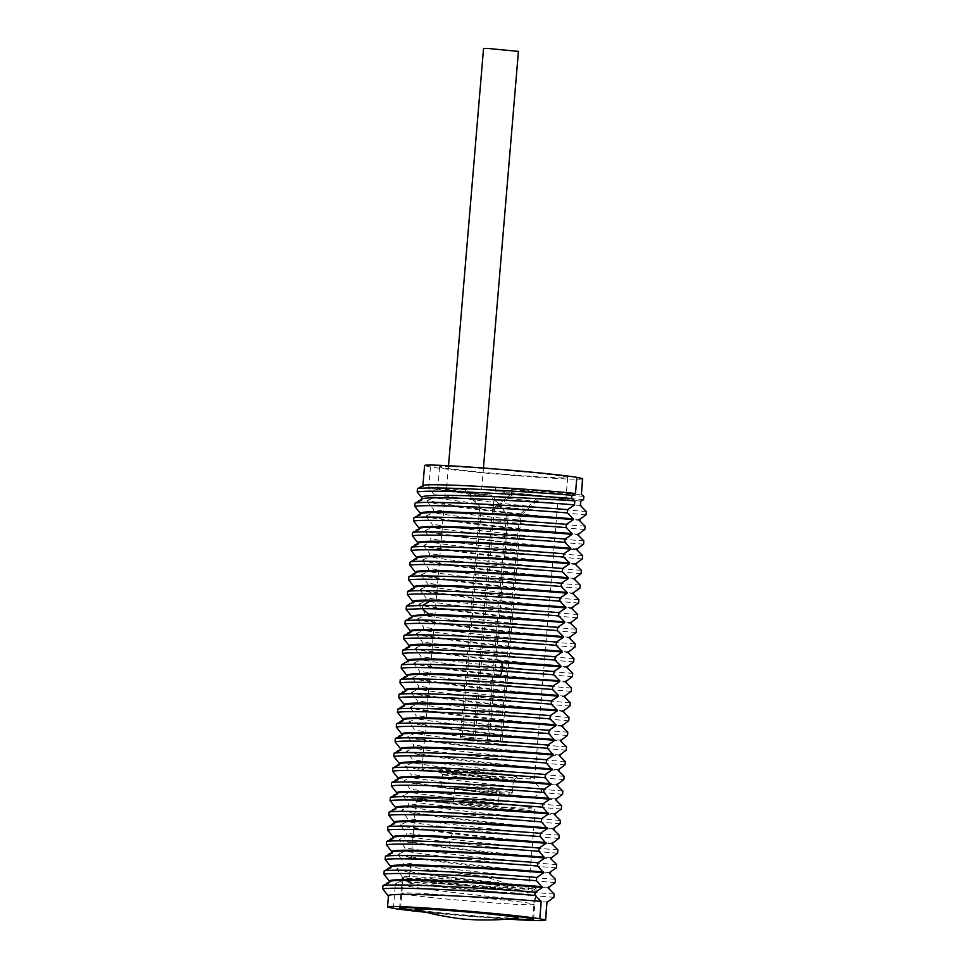<?xml version="1.0" encoding="UTF-8"?>
<svg xmlns="http://www.w3.org/2000/svg" width="969" height="969" viewBox="0 0 969 969"><rect width="100%" height="100%" fill="white"/><g stroke="black" fill="none" stroke-linecap="round" stroke-linejoin="round"><path stroke-width="0.73" stroke-dasharray="4.84 3.63" d="M393.402 908.353L395.461 883.716L402.28 880.555L402.547 877.284L396.696 869.011L403.516 865.838L403.782 862.567L397.932 854.295L404.751 851.133L405.018 847.851L399.167 839.578L405.987 836.417L406.253 833.146L400.403 824.861L407.222 821.7L407.489 818.43L401.638 810.157L408.458 806.983L408.724 803.713L402.874 795.44L409.693 792.279L409.96 788.996L404.109 780.723L410.929 777.562L411.195 774.292L405.345 766.019L412.164 762.845L412.431 759.575L406.58 751.302L413.4 748.141L413.666 744.858L407.816 736.585L414.635 733.424L414.902 730.141L409.051 721.869L415.871 718.707L416.137 715.437L410.226 707.891C438.17 715.049 572.449 727.549 561.741 726.144M546.988 901.969C557.672 903.374 423.392 890.874 395.461 883.716M425.476 912.241A79.325 2.495 -175.2 0 0 507.332 919.109M548.224 887.253C558.907 888.658 424.628 876.158 396.696 869.011M396.636 869.738C424.567 876.897 558.847 889.397 548.151 887.992M549.459 872.548C560.143 873.941 425.863 861.441 397.932 854.295M397.871 855.033C425.803 862.18 560.082 874.68 549.387 873.275M550.695 857.831C556.206 858.437 500.973 853.737 451.263 847.572C426.723 844.568 409.354 841.904 399.167 839.578M399.107 840.317C427.038 847.463 561.317 859.963 550.622 858.57M551.858 843.854C557.381 844.459 502.136 839.76 452.438 833.594C427.898 830.59 410.529 827.926 400.342 825.6M551.93 843.115C562.614 844.52 428.334 832.02 400.403 824.861M553.166 828.398C563.849 829.803 429.57 817.303 401.638 810.157M401.578 810.883C429.509 818.042 563.788 830.542 553.093 829.137M554.401 813.694C565.084 815.099 430.805 802.586 402.874 795.44M402.813 796.179C430.745 803.325 565.024 815.825 554.329 814.42M555.637 798.977L534.137 797.112C497.945 793.817 422.654 785.484 404.109 780.723M404.049 781.462C431.98 788.609 566.259 801.121 555.564 799.716M556.872 784.26C567.555 785.665 433.276 773.165 405.345 766.019M405.284 766.745C423.828 771.506 499.12 779.851 535.3 783.134L556.8 784.999M558.108 769.556C568.791 770.949 434.512 758.448 406.58 751.302M406.52 752.041C434.451 759.187 568.73 771.687 558.035 770.282M559.343 754.839C570.026 756.244 435.747 743.732 407.816 736.585M407.755 737.324C435.687 744.471 569.966 756.971 559.27 755.578M560.579 740.122C571.274 741.527 436.995 729.027 409.051 721.869M408.991 722.608C436.922 729.754 571.201 742.266 560.506 740.861M561.814 725.406C572.497 726.811 438.218 714.31 410.287 707.164L410.226 707.891M563.05 710.701C573.733 712.094 439.454 699.594 411.522 692.447L411.462 693.186C439.393 700.333 573.672 712.833 562.977 711.428M564.285 695.984C574.968 697.389 440.689 684.877 412.758 677.731L412.697 678.47C440.629 685.616 574.908 698.116 564.212 696.723M565.521 681.268C576.204 682.673 441.925 670.173 413.993 663.014L413.933 663.753C441.864 670.911 576.143 683.411 565.448 682.006M566.756 666.551C577.439 667.956 443.16 655.456 415.229 648.309L415.168 649.036C443.099 656.195 577.379 668.695 566.683 667.29M567.991 651.846C578.675 653.251 444.396 640.739 416.464 633.593L416.404 634.332C444.335 641.478 578.614 653.978 567.919 652.573M569.227 637.13C579.91 638.535 445.619 626.022 417.7 618.876L417.639 619.615C445.57 626.761 579.85 639.274 569.154 637.868M570.462 622.413C581.146 623.818 446.866 611.318 418.935 604.172L418.874 604.898C446.806 612.057 581.085 624.557 570.39 623.152M571.698 607.708C582.381 609.101 448.102 596.601 420.171 589.455L420.11 590.194C448.041 597.34 582.321 609.84 571.625 608.435M572.933 592.992C583.617 594.397 449.337 581.884 421.406 574.738L421.345 575.477C449.277 582.623 583.556 595.123 572.861 593.731M574.169 578.275C584.779 579.656 452.281 567.349 423.187 560.155L422.581 560.76C450.512 567.907 584.791 580.419 574.096 579.014M575.332 564.297C585.954 565.678 453.456 553.372 424.361 546.177L423.877 545.317L430.696 542.143L430.975 538.873L425.052 531.339C452.983 538.485 587.262 550.986 576.567 549.58M575.404 563.558C586.088 564.963 451.808 552.463 423.877 545.317M576.64 548.854C587.323 550.247 453.044 537.747 425.112 530.6L425.052 531.339M577.875 534.137C588.571 535.542 454.279 523.042 426.348 515.883L426.287 516.622C454.219 523.769 588.498 536.269 577.803 534.876M579.111 519.42C583.713 519.929 539.878 516.247 493.596 510.833C462.516 506.957 440.532 503.456 427.656 500.319L427.523 501.906C455.454 509.064 589.733 521.564 579.05 520.159M580.637 501.155L495.244 491.222L495.595 487.056C541.913 492.022 585.785 495.244 581.218 494.287M582.696 478.783A79.325 2.495 4.8 0 1 518.766 475.876A79.325 2.495 4.8 0 1 430.466 466.949L428.686 488.049C441.61 490.617 463.642 493.548 494.771 496.855C541.053 502.269 584.888 505.951 580.286 505.443M581.388 494.372L582.03 494.808M387.697 907.093L388.448 896.071M398.731 778.64L398.416 779.439L398.332 778.373M408.543 660.967L408.3 661.73L408.215 660.664M409.826 646.226L409.536 647.026L409.451 645.948M411.05 631.522L410.771 632.309L410.686 631.231M413.484 602.112L413.242 602.888L413.157 601.81M421.757 499.301L421.903 497.654M423.078 485.735L424.761 465.689A79.325 2.495 4.8 0 1 424.592 465.508M510.445 918.83A67.212 2.108 -175.2 0 1 481.593 916.868A67.212 2.108 4.8 0 1 422.46 911.441M484.185 885.969A67.212 2.108 4.8 0 1 402.256 877.127A67.212 2.108 4.8 0 1 402.196 877.03A67.212 2.108 4.8 0 1 454.17 879.319A67.212 2.108 -175.2 0 1 536.16 888.27A67.212 2.108 -175.2 0 1 536.075 888.367A67.212 2.108 -175.2 0 1 484.185 885.969M409.124 882.795A59.824 1.877 4.8 0 0 409.172 882.88A59.824 1.877 4.8 0 0 482.102 890.753A59.824 1.877 -175.2 0 0 528.299 892.885A59.824 1.877 -175.2 0 0 528.359 892.8A59.824 1.877 -175.2 0 0 455.382 884.842A59.824 1.877 4.8 0 0 409.124 882.795L415.919 801.872A59.824 1.877 4.8 0 1 462.177 803.919A59.824 1.877 4.8 0 1 535.154 811.877A59.824 1.877 4.8 0 1 488.897 809.83A59.824 1.877 4.8 0 1 415.919 801.872C417.53 798.88 418.499 797.753 418.838 798.48L429.315 798.311L463.291 800.418A56.129 1.768 4.8 0 1 530.37 807.371A56.129 1.768 4.8 0 1 488.388 805.978A56.129 1.768 4.8 0 1 421.333 799.025A56.129 1.768 4.8 0 1 463.315 800.418L522.23 806.099L532.853 808.061C533.895 808.098 534.658 809.369 535.154 811.877L528.359 892.8M498.296 805.082A22.529 0.703 -175.2 0 1 480.878 804.306A22.529 0.703 4.8 0 1 453.395 801.315A22.529 0.703 4.8 0 1 470.813 802.09A22.529 0.703 -175.2 0 1 498.296 805.082L499.41 791.843A22.529 0.703 4.8 0 1 481.993 791.067A22.529 0.703 4.8 0 1 454.509 788.076A22.529 0.703 4.8 0 1 471.927 788.839A22.529 0.703 4.8 0 1 499.41 791.843M511.39 792.594A35.453 1.114 4.8 0 1 512.286 792.921A35.453 1.114 4.8 0 1 480.903 791.394A35.453 1.114 4.8 0 1 442.53 787.312A35.453 1.114 4.8 0 1 441.634 786.985A35.453 1.114 4.8 0 1 473.017 788.512A35.453 1.114 4.8 0 1 511.39 792.594M443.584 774.812A35.453 1.114 -175.2 0 0 481.399 778.846A35.453 1.114 -175.2 0 0 513.316 780.445A35.453 1.114 -175.2 0 0 513.34 780.42A35.453 1.114 -175.2 0 0 512.444 780.093A35.453 1.114 -175.2 0 0 474.071 776.012A35.453 1.114 -175.2 0 0 442.676 774.485A35.453 1.114 -175.2 0 0 442.7 774.522A35.453 1.114 -175.2 0 0 443.584 774.812M440.301 770.864A39.148 1.235 -175.2 0 0 482.053 775.309A39.148 1.235 -175.2 0 0 517.301 777.077A39.148 1.235 -175.2 0 0 516.332 776.678A39.148 1.235 -175.2 0 0 473.369 772.136A39.148 1.235 -175.2 0 0 439.32 770.537A39.148 1.235 -175.2 0 0 440.301 770.864M490.932 776.569A56.505 1.781 4.8 0 1 422.012 769.047A56.505 1.781 4.8 0 1 465.701 770.973A56.505 1.781 4.8 0 1 534.622 778.495A56.505 1.781 4.8 0 1 490.932 776.569M506.387 514.151L489.502 494.929L491.404 495.341L508.131 514.539L488.848 744.071L487.116 743.683L506.387 514.151L508.131 514.539M538.74 498.974L536.85 498.55A56.505 1.781 -175.2 0 0 558.096 498.95A56.505 1.781 -175.2 0 0 514.079 493.512L512.189 493.088A64.257 2.023 4.8 0 1 565.823 499.592A64.257 2.023 4.8 0 1 538.74 498.974L521.043 515.532L501.76 745.052L500.028 744.676A56.505 1.781 4.8 0 1 493.657 744.192A56.505 1.781 4.8 0 1 487.116 743.683M491.404 495.341A64.257 2.023 4.8 0 1 437.758 488.836A64.257 2.023 4.8 0 1 464.841 489.466L466.743 489.878L481.327 508.604L462.056 738.136A56.505 1.781 4.8 0 1 468.415 738.608A56.505 1.781 4.8 0 1 474.967 739.117L494.238 509.597L514.079 493.512M466.743 489.878A56.505 1.781 -175.2 0 0 445.486 489.49A56.505 1.781 -175.2 0 0 489.502 494.929M501.76 745.052A64.257 2.023 4.8 0 1 488.848 744.071M462.056 738.136L460.311 737.748L479.582 508.216L464.841 489.466M460.311 737.748A64.257 2.023 4.8 0 1 473.223 738.741L474.967 739.117M512.189 493.088L492.494 509.209L473.223 738.741M517.991 475.331A64.257 2.023 4.8 0 1 439.611 466.767A64.257 2.023 4.8 0 1 489.297 468.972A64.257 2.023 -175.2 0 1 567.677 477.523A64.257 2.023 -175.2 0 1 517.991 475.331M430.466 466.949L424.761 465.689M410.287 707.164L417.106 703.991L417.373 700.72L411.462 693.186M411.522 692.447L418.342 689.286L418.608 686.004L412.697 678.47M412.758 677.731L419.577 674.569L419.843 671.299L413.933 663.753M413.993 663.014L420.812 659.853L421.091 656.582L415.168 649.036M415.229 648.309L422.048 645.136L422.327 641.866L416.404 634.332M416.464 633.593L423.283 630.431L423.562 627.149L417.639 619.615M417.7 618.876L424.519 615.715L424.797 612.444L418.874 604.898M418.935 604.172L425.754 600.998L426.033 597.728L420.11 590.194M420.171 589.455L426.99 586.293L427.268 583.011L421.345 575.477M421.406 574.738L428.225 571.577L428.504 568.306L422.581 560.76M422.641 560.021L429.461 556.86L429.739 553.59L423.816 546.044M425.112 530.6L431.932 527.439L432.21 524.156L426.287 516.622M426.348 515.883L433.167 512.722L433.446 509.452L427.523 501.906M427.656 500.319L433.882 497.836L434.16 494.565L428.686 488.049M413.242 602.888L410.129 603.699M408.3 661.73L405.212 662.542M555.152 882.565C540.872 881.766 445.425 872.754 403.516 865.838M553.917 897.282C539.636 896.482 444.19 887.471 402.28 880.555M556.388 867.849C542.107 867.061 446.661 858.037 404.751 851.133M557.623 853.144C546.661 852.441 494.529 847.766 449.265 842.303L405.987 836.417M554.195 893.999C539.915 893.212 444.468 884.2 402.547 877.284M555.431 879.295C541.15 878.495 445.704 869.484 403.782 862.567M556.666 864.578C542.386 863.779 446.939 854.767 405.018 847.851M557.902 849.861C546.928 849.159 494.808 844.496 449.543 839.021L406.253 833.146M560.094 823.711C545.813 822.911 450.367 813.899 408.458 806.983M561.342 808.994C547.049 808.207 451.602 799.183 409.693 792.279M558.859 838.427C544.578 837.628 449.132 828.616 407.222 821.7M562.577 794.289L541.296 792.521C507.768 789.59 442.639 782.77 410.929 777.562M559.137 835.145C544.857 834.357 449.41 825.346 407.489 818.43M560.373 820.44C546.092 819.641 450.646 810.629 408.724 803.713M561.608 805.724C547.328 804.924 451.881 795.912 409.96 788.996M562.844 791.007L541.574 789.25C508.035 786.319 442.918 779.488 411.195 774.292M564.079 776.302C549.798 775.503 454.352 766.491 412.431 759.575M565.315 761.586C551.034 760.786 455.587 751.774 413.666 744.858M566.55 746.869C552.269 746.069 456.823 737.058 414.902 730.141M563.813 779.573C549.52 778.773 454.073 769.761 412.164 762.845M565.048 764.856C550.755 764.069 455.309 755.045 413.4 748.141M566.284 750.139C551.991 749.352 456.544 740.34 414.635 733.424M568.755 720.718C554.462 719.919 459.015 710.907 417.106 703.991M571.226 691.297C556.933 690.497 461.486 681.486 419.577 674.569M567.519 735.435C553.226 734.635 457.78 725.624 415.871 718.707M569.99 706.001C555.697 705.214 460.251 696.19 418.342 689.286M567.786 732.152C553.505 731.365 458.058 722.353 416.137 715.437M569.021 717.448C554.74 716.648 459.294 707.636 417.373 700.72M570.256 702.731C555.976 701.931 460.529 692.92 418.608 686.004M571.492 688.014C557.211 687.227 461.765 678.203 419.843 671.299M573.963 658.593C559.682 657.794 464.236 648.782 422.327 641.866M575.198 643.876C560.918 643.077 465.471 634.065 423.562 627.149M576.434 629.16C562.153 628.372 466.707 619.348 424.797 612.444M572.727 673.298C558.447 672.51 463 663.499 421.091 656.582M572.461 676.58C558.168 675.781 462.722 666.769 420.812 659.853M573.696 661.863C559.404 661.064 463.957 652.052 422.048 645.136M574.932 647.147C560.639 646.359 465.193 637.348 423.283 630.431M576.167 632.442C561.875 631.643 466.428 622.631 424.519 615.715M577.403 617.725C563.11 616.926 467.664 607.914 425.754 600.998M578.638 603.009C564.346 602.221 468.899 593.198 426.99 586.293M579.874 588.292C565.581 587.505 470.135 578.493 428.225 571.577M581.109 573.587C566.817 572.788 471.37 563.776 429.461 556.86M577.669 614.455C563.389 613.656 467.942 604.644 426.033 597.728M578.905 599.738C564.624 598.939 469.178 589.927 427.268 583.011M580.14 585.022C565.86 584.234 470.413 575.211 428.504 568.306M581.376 570.305C567.095 569.518 471.649 560.506 429.739 553.59M582.611 555.6C568.331 554.801 472.884 545.789 430.975 538.873M585.082 526.167C570.802 525.38 475.355 516.356 433.446 509.452M583.847 540.884C569.566 540.084 474.12 531.073 432.21 524.156M586.318 511.462C576.41 510.808 534.852 507.138 493.512 502.439L493.596 510.833M494.771 496.855L493.512 502.439L434.16 494.565M582.345 558.871C568.052 558.071 472.606 549.06 430.696 542.143M583.58 544.154C569.288 543.367 473.841 534.343 431.932 527.439M584.816 529.449C570.523 528.65 475.076 519.638 433.167 512.722M586.051 514.733C576.131 514.079 534.585 510.421 493.233 505.709L433.882 497.836M583.592 499.616C580.31 499.495 537.456 495.753 495.22 490.786L495.244 491.222M583.871 496.346C580.588 496.225 537.734 492.482 495.486 487.516L495.22 490.786M479.582 508.216L481.327 508.604M536.85 498.55L519.299 515.145L500.028 744.676M521.043 515.532L519.299 515.145M494.238 509.597L492.494 509.209M480.915 492.615L446.479 489.854L465.859 492.022L480.915 492.615M483.543 48.45L518.427 51.381M404.739 879.198A66.219 2.083 -175.2 0 0 476.421 886.817A66.219 2.083 -175.2 0 0 535.033 889.663A66.219 2.083 -175.2 0 0 533.362 889.045A66.219 2.083 -175.2 0 0 461.716 881.427A66.219 2.083 -175.2 0 0 403.068 878.58A66.219 2.083 -175.2 0 0 404.739 879.198M423.126 880.603A47.287 1.49 -175.2 0 0 476.3 886.199A47.287 1.49 -175.2 0 0 516.017 887.943A47.287 1.49 -175.2 0 0 514.975 887.64A47.287 1.49 -175.2 0 0 465.81 882.359A47.287 1.49 -175.2 0 0 422.109 880.058A47.287 1.49 -175.2 0 0 423.126 880.603M403.261 893.89A66.473 2.083 -175.2 0 0 475.185 901.533A66.473 2.083 -175.2 0 0 534.064 904.404A66.473 2.083 -175.2 0 0 534.064 904.392A66.473 2.083 -175.2 0 0 532.381 903.786A66.473 2.083 -175.2 0 0 460.457 896.131A66.473 2.083 -175.2 0 0 401.578 893.273L401.578 893.273A66.473 2.083 -175.2 0 0 403.261 893.89M422.193 911.369A66.219 2.083 -175.2 0 0 510.711 918.806M517.458 918.067A51.648 1.623 4.8 0 1 468.475 915.33A51.648 1.623 4.8 0 1 416.428 909.709A51.648 1.623 4.8 0 1 415.665 909.516M452.438 833.594L449.543 839.021L449.265 842.303L451.263 847.572M535.3 783.134L541.574 789.25L541.296 792.521L534.137 797.112M399.603 907.929L402.196 877.03M533.556 919.169L536.16 888.27M528.299 892.885L536.075 888.367M409.172 882.88L402.256 877.127M453.395 801.315L454.509 788.076M512.286 792.921L513.34 780.42M513.316 780.445L517.301 777.077M422.012 769.047L445.486 489.49M437.758 488.836L439.611 466.767M565.823 499.592L567.677 477.523M549.58 886.72L548.393 887.277M548.333 901.436L547.158 901.994M549.568 873.311L550.513 873.965M548.333 888.016L549.266 888.67M554.522 827.865L553.335 828.422M552.1 843.139L553.287 842.582M554.51 814.457L555.455 815.111M553.275 829.161L554.22 829.815M555.746 799.74L556.691 800.394M558.217 770.307L559.149 770.961M559.452 755.602L560.385 756.244M560.688 740.885L561.632 741.539M558.217 783.727L557.042 784.284M559.464 769.023L558.277 769.568M560.7 754.306L559.513 754.863M563.171 724.873L561.984 725.43M561.923 739.589L560.748 740.146M563.159 711.464L564.103 712.118M561.923 726.169L562.856 726.823M566.865 667.314L567.81 667.968M571.819 621.88L570.632 622.437M573.054 607.163L571.867 607.72M574.29 592.459L573.103 593.016M571.807 608.459L572.74 609.113M573.042 593.755L573.987 594.409M574.278 579.038L575.223 579.692M575.513 564.321L576.458 564.975M576.749 549.605L577.681 550.259M579.22 520.183L580.152 520.837M577.984 534.9L578.917 535.542M580.455 505.467L581.388 506.121M576.749 563.037L575.574 563.583M579.22 533.604L578.045 534.161M577.984 548.321L576.809 548.878M579.28 519.445L580.467 518.887M580.806 501.13L581.666 500.719M534.622 778.495L558.096 498.95M442.7 774.522L439.32 770.537M441.634 786.985L442.676 774.485M448.502 465.726L446.479 489.854M483.446 468.039L481.363 492.785M422.109 880.058L450.549 874.862L468.439 874.765C470.825 875.116 470.752 874.426 485.299 877.236C493.827 878.968 504.062 882.529 516.017 887.943M535.033 889.663L532.599 918.733M403.068 878.58L400.621 907.65"/><path stroke-width="1.45" d="M546.988 901.969L545.632 920.187A79.325 2.495 -175.2 0 0 545.462 920.005L546.988 901.969L548.345 901.436L547.158 901.994M545.462 920.005L539.769 918.745A79.325 2.495 -175.2 0 0 451.457 909.83A79.325 2.495 -175.2 0 0 387.527 906.911A79.325 2.495 -175.2 0 0 387.697 907.093L393.402 908.353A79.325 2.495 -175.2 0 0 425.476 912.241M507.332 919.109A79.325 2.495 -175.2 0 0 545.632 920.187M548.224 887.253L548.151 887.992L549.58 886.72L548.393 887.277M549.459 872.548L549.568 873.299L549.459 872.548L556.388 867.849L556.666 864.578L550.622 858.57L552.039 857.299L550.695 857.831M550.864 857.856L550.622 858.57M551.93 843.115L553.287 842.582L551.858 843.854L557.902 849.861L557.623 853.144L552.039 857.299M552.1 843.139L551.858 843.854M553.166 828.398L553.093 829.137L554.522 827.865L553.335 828.422M554.401 813.694L554.329 814.42L555.758 813.161L554.571 813.718M555.637 798.977L556.993 798.444L555.564 799.716L561.608 805.724L561.342 808.994L555.758 813.161M555.806 799.001L555.564 799.716M556.872 784.26L556.8 784.999L558.217 783.739L557.042 784.284M558.108 769.556L558.217 770.307L559.464 769.023L558.277 769.568M559.343 754.839L559.27 755.578L560.7 754.306L559.513 754.863M560.579 740.122L560.506 740.861L561.923 739.589L560.748 740.146M561.814 725.406L561.741 726.144L563.171 724.873L561.984 725.43M563.05 710.701L562.977 711.428L564.406 710.168L563.219 710.725M564.285 695.984L564.212 696.723L565.63 695.451L564.455 696.008M565.521 681.268L565.448 682.006L566.877 680.735L565.69 681.292M566.756 666.551L566.683 667.29L568.113 666.018L566.926 666.575M567.991 651.846L567.919 652.573L569.348 651.313L568.161 651.871M569.227 637.13L569.154 637.868L570.571 636.597L569.397 637.154M570.462 622.413L570.39 623.152L571.819 621.88L570.632 622.437M571.698 607.708L571.807 608.459L571.698 607.708L578.638 603.009L578.905 599.738L572.861 593.731L573.103 593.016L572.861 593.731M574.169 578.275L574.096 579.014L575.525 577.742L574.338 578.299M575.404 563.558L575.332 564.297L576.749 563.037L575.574 563.583M576.64 548.854L576.567 549.58L577.984 548.321L576.809 548.878M577.875 534.137L577.803 534.876L579.22 533.604L578.045 534.161M579.111 519.42L580.467 518.887L579.05 520.159L585.082 526.167L584.816 529.449L579.22 533.604M579.28 519.445L579.05 520.159M580.819 501.118L580.455 505.467L580.637 501.155L581.666 500.719M582.539 478.601A79.325 2.495 4.8 0 1 582.696 478.783L581.388 494.36L582.539 478.601L576.834 477.342L575.477 493.536C547.243 490.048 412.649 481.218 423.029 486.281L423.078 485.735M539.769 918.745L541.223 901.461L535.179 895.453L535.445 892.183L542.386 887.483C514.091 884.733 379.436 876.63 389.768 882.432L382.949 885.605L382.682 888.876L388.593 896.41C378.273 890.608 512.928 898.711 541.223 901.461M386.449 883.34L389.611 882.093M542.386 887.483L536.414 880.736L536.681 877.466L543.621 872.778C515.326 870.029 380.672 861.925 391.004 867.727L384.184 870.889L383.918 874.159L389.829 881.705C379.509 875.903 514.164 884.007 542.458 886.756M387.673 868.636L390.846 867.388M543.621 872.778L537.65 866.032L537.916 862.749L544.857 858.062C516.562 855.312 381.907 847.209 392.239 853.011L385.42 856.172L385.153 859.442L391.064 866.989C380.744 861.187 515.399 869.29 543.694 872.039M388.92 853.907L392.082 852.672M544.857 858.062L538.885 851.315L539.152 848.045L546.092 843.345C517.797 840.595 383.143 832.492 393.475 838.294L386.655 841.455L386.389 844.738L392.3 852.272C381.98 846.47 516.634 854.573 544.929 857.323M390.168 839.202L393.317 837.955M546.092 843.345L540.121 836.598L540.387 833.328L547.328 828.628C519.021 825.879 384.378 817.775 394.71 823.577L387.891 826.751L387.624 830.021L393.535 837.555C383.203 831.753 517.846 839.857 546.165 842.606M391.379 824.498L394.553 823.25M547.328 828.628L541.356 821.882L541.635 818.611L548.563 813.924C520.268 811.174 385.614 803.071 395.946 808.873L389.126 812.034L388.86 815.304L394.771 822.851C384.451 817.049 519.105 825.152 547.4 827.901M392.627 809.781L395.788 808.534M548.563 813.924L542.592 807.177L542.87 803.895L549.798 799.207C521.504 796.457 386.849 788.354 397.181 794.156L390.362 797.317L390.095 800.6L396.006 808.134C385.686 802.332 520.341 810.435 548.636 813.185M393.862 795.064L397.024 793.817M549.798 799.207L543.827 792.46L544.106 789.19L551.034 784.49C522.739 781.741 388.084 773.637 398.416 779.439L391.597 782.601L391.331 785.883L397.242 793.417C386.922 787.615 521.576 795.719 549.871 798.468M398.743 778.628L395.11 780.348M551.034 784.49L545.062 777.744L545.341 774.473L552.269 769.786C523.975 767.024 389.32 758.933 399.652 764.735L392.833 767.896L392.566 771.167L398.477 778.701C388.157 772.899 522.812 781.002 551.107 783.764M396.333 765.643L399.494 764.396M552.269 769.786L546.298 763.039L546.577 759.757L553.505 755.069C525.21 752.319 390.555 744.216 400.887 750.018L394.068 753.179L393.802 756.45L399.712 763.996C389.393 758.194 524.047 766.297 552.342 769.047M397.556 750.927L400.73 749.679M553.505 755.069L547.533 748.322L547.812 745.04L554.74 740.352C526.458 737.603 391.791 729.5 402.123 735.301L395.304 738.463L395.037 741.745L400.948 749.279C390.628 743.477 525.283 751.581 553.578 754.33M398.792 736.21L401.965 734.962M554.74 740.352L548.769 733.606L549.048 730.335L555.976 725.636C527.693 722.886 393.026 714.783 403.358 720.585L396.539 723.758L396.273 727.029L402.183 734.563C391.864 728.761 526.518 736.864 554.813 739.613M400.04 721.493L403.201 720.246M405.212 662.542L401.481 664.904L401.214 668.174L407.125 675.708C402.317 672.329 451.893 673.661 500.355 676.641L559.755 680.759L559.682 681.498C531.4 678.748 396.733 670.645 407.065 676.447L400.245 679.608L399.979 682.891L405.89 690.425C395.57 684.623 530.225 692.726 558.519 695.476L558.447 696.214C530.164 693.465 395.497 685.362 405.829 691.163L399.01 694.325L398.743 697.595L404.654 705.141C394.335 699.339 528.989 707.443 557.284 710.192L557.211 710.931C528.929 708.182 394.262 700.078 404.594 705.88L397.774 709.042L397.508 712.312L403.419 719.858C393.099 714.056 527.754 722.159 556.049 724.909L555.976 725.636M401.263 706.789L404.436 705.541M402.51 692.06L405.672 690.824M403.758 677.355L406.907 676.108M410.129 603.699L406.423 606.049L406.156 609.319L412.067 616.865C411.062 615.557 416.779 614.891 429.219 614.843C463.388 614.588 545.062 620.172 564.697 621.916L564.636 622.643C536.341 619.894 401.675 611.79 412.007 617.592L405.187 620.766L404.921 624.036L410.832 631.57C400.512 625.768 535.167 633.871 563.461 636.621L563.401 637.36C535.106 634.61 400.439 626.507 410.771 632.309L403.952 635.47L403.685 638.753L409.596 646.287C399.276 640.485 533.931 648.588 562.226 651.338L562.165 652.076C533.871 649.327 399.204 641.224 409.536 647.026L402.716 650.187L402.45 653.457L408.361 661.003C398.041 655.201 532.696 663.305 560.99 666.054L560.93 666.781L501.53 662.663C453.068 659.683 403.492 658.351 408.3 661.73M404.981 662.639L408.543 660.967M406.229 647.922L409.826 646.226M407.464 633.205L411.05 631.522M408.7 618.501L411.849 617.253M422.872 486.002L417.457 488.715L417.179 491.998L422.048 498.042C411.777 491.513 546.504 498.878 574.859 500.9L574.52 504.934C546.225 502.184 411.571 494.081 421.89 499.883L415.083 503.056L414.805 506.327L420.716 513.861C410.396 508.059 545.05 516.162 573.345 518.912L573.285 519.65C544.99 516.901 410.323 508.798 420.655 514.6L413.848 517.761L413.569 521.043L419.48 528.577C409.16 522.775 543.815 530.879 572.11 533.628L572.049 534.367C543.754 531.618 409.088 523.514 419.42 529.316L412.612 532.478L412.334 535.748L418.245 543.294C407.925 537.492 542.579 545.595 570.874 548.345L570.814 549.084C542.519 546.334 407.852 538.231 418.184 544.033L411.377 547.194L411.098 550.465L417.009 558.011C406.689 552.209 541.344 560.312 569.639 563.062L569.578 563.788C541.283 561.039 406.617 552.936 416.949 558.738L410.141 561.911L409.863 565.181L415.774 572.715C405.454 566.913 540.108 575.017 568.403 577.766L568.343 578.505C540.048 575.756 405.381 567.652 415.713 573.454L408.906 576.616L408.627 579.898L414.538 587.432C404.218 581.63 538.873 589.733 567.168 592.483L567.107 593.222C538.812 590.472 404.146 582.369 414.478 588.171L407.658 591.332L407.392 594.603L413.303 602.149C402.983 596.347 537.638 604.45 565.932 607.2L565.872 607.938C546.237 606.194 464.563 600.61 430.393 600.865C417.918 600.913 412.2 601.592 413.242 602.888M409.935 603.784L413.484 602.112M411.147 589.079L414.32 587.832M412.394 574.363L415.556 573.115M416.101 530.225L419.262 528.977M417.336 515.508L420.498 514.26M418.56 500.803L421.745 499.556M420.049 487.153L423.174 485.687M422.896 485.82L424.592 465.508A79.325 2.495 4.8 0 1 488.521 468.427A79.325 2.495 4.8 0 1 576.834 477.342M422.46 911.441A67.212 2.108 4.8 0 1 399.603 907.929A67.212 2.108 4.8 0 1 451.578 910.23A67.212 2.108 -175.2 0 1 533.556 919.169A67.212 2.108 -175.2 0 1 510.445 918.83M382.682 888.876C397.242 886.284 492.979 891.916 535.179 895.453M549.387 873.275L555.431 879.295L555.152 882.565L549.58 886.72M385.153 859.442C399.712 856.862 495.45 862.495 537.65 866.032M386.389 844.738C400.948 842.146 496.685 847.778 538.885 851.315M548.151 887.992L554.195 893.999L553.917 897.282L548.345 901.436M383.918 874.159C398.477 871.579 494.214 877.211 536.414 880.736M382.949 885.605C397.52 883.013 493.257 888.646 535.445 892.183M384.184 870.889C398.756 868.297 494.493 873.929 536.681 877.466M385.42 856.172C399.991 853.592 495.728 859.224 537.916 862.749M386.655 841.455C401.227 838.875 496.964 844.508 539.152 848.045M556.049 724.909L550.004 718.889L550.283 715.619L557.211 710.931M557.284 710.192L551.24 704.184L551.518 700.902L558.447 696.214M558.519 695.476L552.475 689.468L552.754 686.197L559.682 681.498M559.755 680.759L553.711 674.751L553.989 671.481L560.93 666.781M560.99 666.054L554.946 660.034L555.225 656.764L562.165 652.076M562.226 651.338L556.182 645.33L556.46 642.047L563.401 637.36M563.461 636.621L557.417 630.613L557.696 627.343L564.636 622.643M564.697 621.916L558.653 615.896L558.931 612.626L565.872 607.938M565.932 607.2L559.888 601.192L560.167 597.909L567.107 593.222M567.168 592.483L561.124 586.475L561.402 583.205L568.343 578.505M568.403 577.766L562.359 571.758L562.638 568.488L569.578 563.788M569.639 563.062L563.595 557.042L563.873 553.771L570.814 549.084M570.874 548.345L564.83 542.337L565.109 539.055L572.049 534.367M572.11 533.628L566.066 527.62L566.344 524.35L573.285 519.65M573.345 518.912L567.301 512.904L567.58 509.633L574.52 504.934M574.859 500.9L571.601 498.526L571.88 495.256L575.477 493.536M581.679 500.731L583.592 499.616L583.871 496.346L581.376 494.347M580.286 505.443L586.318 511.462L586.051 514.733L580.467 518.887M577.803 534.876L583.847 540.884L583.58 544.154L577.984 548.321M576.567 549.58L582.611 555.6L582.345 558.871L576.749 563.037M575.332 564.297L581.376 570.305L581.109 573.587L575.525 577.742M574.096 579.014L580.14 585.022L579.874 588.292L572.933 592.992M571.625 608.435L577.669 614.455L577.403 617.725L571.819 621.88M570.39 623.152L576.434 629.16L576.167 632.442L570.571 636.597M569.154 637.868L575.198 643.876L574.932 647.147L569.348 651.313M567.919 652.573L573.963 658.593L573.696 661.863L568.113 666.018M566.683 667.29L572.727 673.298L572.461 676.58L566.877 680.735M565.448 682.006L571.492 688.014L571.226 691.297L565.63 695.451M564.212 696.723L570.256 702.731L569.99 706.001L564.406 710.168M562.977 711.428L569.021 717.448L568.755 720.718L563.171 724.873M561.741 726.144L567.786 732.152L567.519 735.435L561.923 739.589M560.506 740.861L566.55 746.869L566.284 750.139L560.7 754.306M559.27 755.578L565.315 761.586L565.048 764.856L559.464 769.023M558.035 770.282L564.079 776.302L563.813 779.573L558.217 783.739M556.8 784.999L562.844 791.007L562.577 794.289L556.993 798.444M554.329 814.42L560.373 820.44L560.094 823.711L554.522 827.865M553.093 829.137L559.137 835.145L558.859 838.427L553.287 842.582M387.624 830.021C402.183 827.429 497.921 833.074 540.121 836.598M388.86 815.304C403.419 812.725 499.156 818.357 541.356 821.882M390.095 800.6C404.654 798.008 500.392 803.64 542.592 807.177M391.331 785.883C405.89 783.291 501.627 788.923 543.827 792.46M387.891 826.751C402.462 824.159 498.199 829.791 540.387 833.328M389.126 812.034C403.698 809.442 499.435 815.086 541.635 818.611M390.362 797.317C404.933 794.737 500.67 800.37 542.87 803.895M391.597 782.601C406.168 780.021 501.906 785.653 544.106 789.19M392.833 767.896C407.404 765.304 503.141 770.936 545.341 774.473M394.068 753.179C408.639 750.6 504.377 756.232 546.577 759.757M395.304 738.463C409.875 735.883 505.612 741.515 547.812 745.04M396.539 723.758C411.11 721.166 506.848 726.798 549.048 730.335M392.566 771.167C407.125 768.587 502.863 774.219 545.062 777.744M393.802 756.45C408.361 753.87 504.098 759.502 546.298 763.039M395.037 741.745C409.596 739.153 505.333 744.786 547.533 748.322M396.273 727.029C410.832 724.437 506.569 730.069 548.769 733.606M397.508 712.312C412.067 709.732 507.804 715.364 550.004 718.889M399.979 682.891C414.538 680.299 510.275 685.931 552.475 689.468M398.743 697.595C413.303 695.015 509.04 700.648 551.24 704.184M401.214 668.174C411.861 666.527 458.725 668.356 502.451 671.129L553.711 674.751M397.774 709.042C412.346 706.449 508.083 712.082 550.283 715.619M399.01 694.325C413.581 691.745 509.319 697.377 551.518 700.902M400.245 679.608C414.817 677.028 510.554 682.66 552.754 686.197M401.481 664.904C412.128 663.256 459.003 665.085 502.729 667.859L553.989 671.481M402.716 650.187C417.288 647.595 513.025 653.239 555.225 656.764M403.952 635.47C418.523 632.89 514.26 638.523 556.46 642.047M405.187 620.766C419.759 618.174 515.496 623.806 557.696 627.343M406.423 606.049L422.678 605.431C454.594 605.371 525.234 609.864 558.931 612.626M402.45 653.457C417.009 650.877 512.746 656.51 554.946 660.034M403.685 638.753C418.245 636.161 513.982 641.793 556.182 645.33M404.921 624.036C419.48 621.444 515.217 627.076 557.417 630.613M406.156 609.319L422.399 608.702C454.316 608.641 524.956 613.147 558.653 615.896M407.392 594.603C421.951 592.023 517.688 597.655 559.888 601.192M408.627 579.898C423.187 577.306 518.924 582.938 561.124 586.475M409.863 565.181C424.422 562.589 520.159 568.222 562.359 571.758M407.658 591.332C422.23 588.752 517.967 594.385 560.167 597.909M408.906 576.616C423.465 574.036 519.202 579.668 561.402 583.205M410.141 561.911C424.701 559.319 520.438 564.951 562.638 568.488M411.377 547.194C425.936 544.602 521.673 550.235 563.873 553.771M413.848 517.761C428.407 515.181 524.144 520.813 566.344 524.35M412.612 532.478C427.172 529.898 522.909 535.53 565.109 539.055M415.083 503.056C429.642 500.464 525.38 506.097 567.58 509.633M411.098 550.465C425.657 547.885 521.395 553.517 563.595 557.042M412.334 535.748C426.893 533.168 522.63 538.8 564.83 542.337M413.569 521.043C428.128 518.451 523.866 524.084 566.066 527.62M414.805 506.327C429.364 503.747 525.101 509.379 567.301 512.904M417.179 491.998C430.272 488.921 537.674 495.559 571.601 498.526M417.457 488.715C430.539 485.651 537.952 492.276 571.88 495.256M483.446 468.039L518.427 51.381L488.001 48.462L483.543 48.45L448.502 465.726M510.711 918.806A66.219 2.083 -175.2 0 0 532.562 919.084A66.219 2.083 -175.2 0 0 530.891 918.479A66.219 2.083 -175.2 0 0 459.209 910.86A66.219 2.083 -175.2 0 0 400.597 908.014A66.219 2.083 -175.2 0 0 402.268 908.619A66.219 2.083 -175.2 0 0 422.193 911.369M516.743 917.389A51.648 1.623 4.8 0 1 517.458 918.067C501.252 920.332 479.292 920.32 469.178 919.424C462.879 919.327 451.13 917.607 433.955 914.264L415.665 909.516A51.648 1.623 4.8 0 1 457.041 911.151A51.648 1.623 4.8 0 1 516.743 917.389M501.53 662.663L502.729 667.859L500.355 676.641M430.393 600.865L422.678 605.431L422.399 608.702L429.219 614.843M387.527 906.911L388.448 896.071M421.757 499.301L421.903 497.654M550.816 872.003L549.629 872.572M549.568 873.311L550.513 873.965M550.804 858.595L551.749 859.249M548.333 888.016L549.266 888.67M552.039 843.878L552.972 844.532M554.51 814.457L555.455 815.111M553.275 829.161L554.22 829.815M555.746 799.74L556.691 800.394M556.981 785.023L557.926 785.677M558.217 770.307L559.149 770.961M559.452 755.602L560.385 756.244M560.688 740.885L561.632 741.539M563.159 711.464L564.103 712.118M565.63 682.031L566.562 682.673M561.923 726.169L562.856 726.823M564.394 696.747L565.339 697.401M568.1 652.609L569.045 653.263M569.336 637.893L570.281 638.547M570.571 623.176L571.504 623.83M566.865 667.314L567.81 667.968M573.054 607.163L571.867 607.72M574.29 592.459L573.103 593.016M571.807 608.459L572.74 609.113M573.042 593.755L573.987 594.409M574.278 579.038L575.223 579.692M417.276 557.938L413.63 559.646M575.513 564.321L576.458 564.975M418.523 543.221L414.865 544.941M576.749 549.605L577.681 550.259M579.22 520.183L580.152 520.837M577.984 534.9L578.917 535.542M580.455 505.467L581.388 506.121"/></g></svg>
